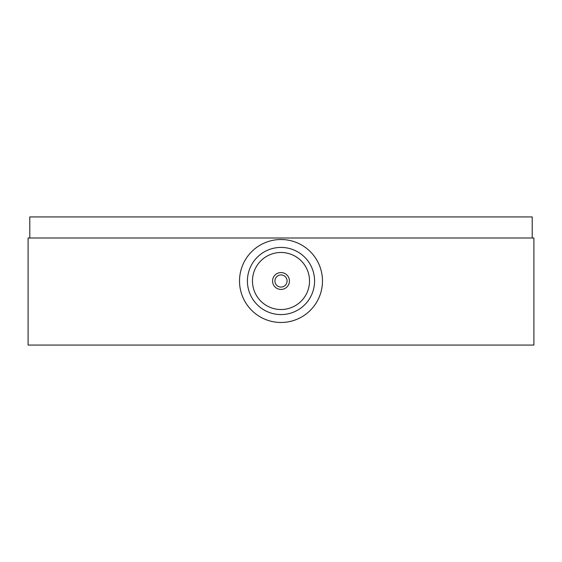<?xml version="1.0" encoding="UTF-8"?>
<svg xmlns="http://www.w3.org/2000/svg" width="562" height="562" viewBox="0 0 562 562"><rect width="100%" height="100%" fill="white"/><g stroke="black" fill="none" stroke-linecap="round" stroke-linejoin="round"><path stroke-width="0.84" d="M28.1 345.068L533.9 345.068L533.9 238.007L28.1 238.007L28.1 345.068M314.579 281A33.579 33.579 0 0 0 281 247.421A33.579 33.579 0 0 0 247.421 281A33.579 33.579 0 0 0 281 314.579A33.579 33.579 0 0 0 314.579 281M322.476 281A41.476 41.476 0 0 0 281 239.524A41.476 41.476 0 0 0 239.524 281A41.476 41.476 0 0 0 281 322.476A41.476 41.476 0 0 0 322.476 281M252.478 281A28.522 28.522 0 0 0 281 309.522A28.522 28.522 0 0 0 309.522 281A28.522 28.522 0 0 0 281 252.478A28.522 28.522 0 0 0 252.478 281M281 274.93A6.07 6.07 0 0 0 274.93 281A6.07 6.07 0 0 0 281 287.07A6.07 6.07 0 0 0 287.07 281A6.07 6.07 0 0 0 281 274.93M281 289.43A8.43 8.43 0 0 0 289.43 281A8.43 8.43 0 0 0 281 272.57A8.43 8.43 0 0 0 272.57 281A8.43 8.43 0 0 0 281 289.43M29.786 238.007L29.786 216.932L532.214 216.932L532.214 238.007"/></g></svg>
